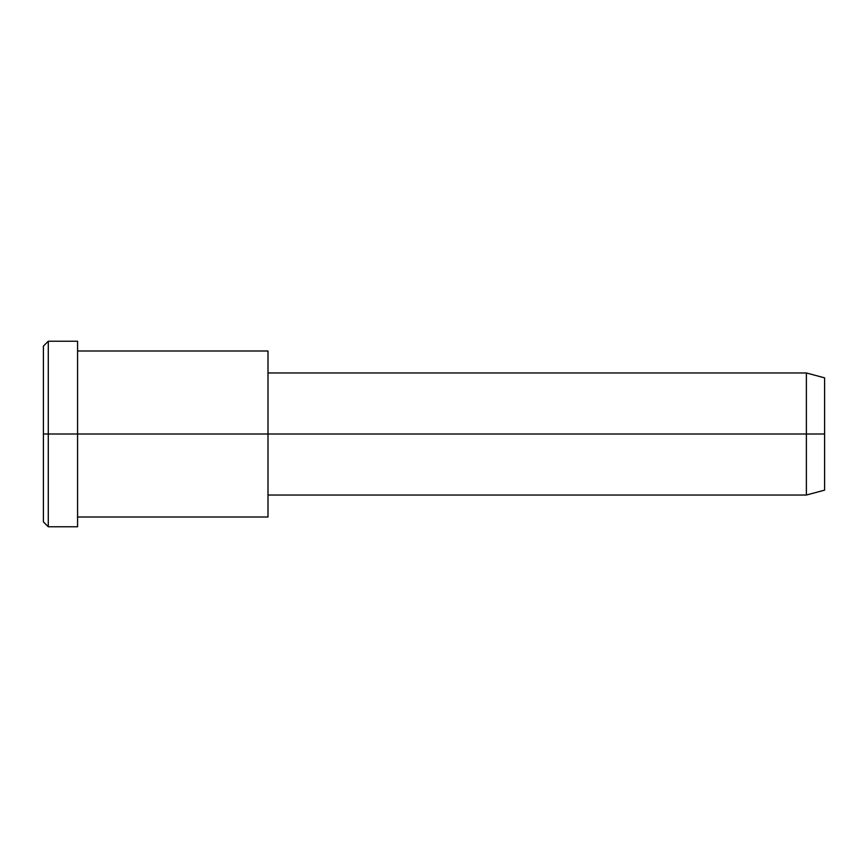 <?xml version="1.0" encoding="UTF-8"?>
<svg xmlns="http://www.w3.org/2000/svg" width="868" height="868" viewBox="0 0 868 868"><rect width="100%" height="100%" fill="white"/><g stroke="black" fill="none" stroke-linecap="round" stroke-linejoin="round"><path stroke-width="1.3" d="M267.995 362.119L267.995 434L77.578 434L77.578 341.233L48.282 341.233L43.4 346.115L43.4 434L48.282 434L43.4 434L43.4 521.885L48.282 526.767L48.282 341.233L48.282 526.767L77.578 526.767L77.578 434L267.995 434L267.995 495.031L806.383 495.031L806.383 434L824.6 434L824.6 377.851L806.383 372.969L806.383 495.031L824.6 490.149L824.6 434L806.383 434L806.383 372.969L267.995 372.969L267.995 434L806.383 434L267.995 434L267.995 505.881M824.6 385.37C824.6 375.475 824.6 375.475 824.6 385.37L824.6 482.63C824.6 492.525 824.6 492.525 824.6 482.63M77.578 517.002L267.995 517.002L267.995 350.998L77.578 350.998M77.578 353.656C77.578 337.305 77.578 337.305 77.578 353.656L77.578 514.344C77.578 530.695 77.578 530.695 77.578 514.344M48.282 434L77.578 434L48.282 434M43.4 510.113C43.4 525.607 43.4 525.607 43.4 510.113L43.4 357.887C43.4 342.393 43.4 342.393 43.4 357.887"/></g></svg>
